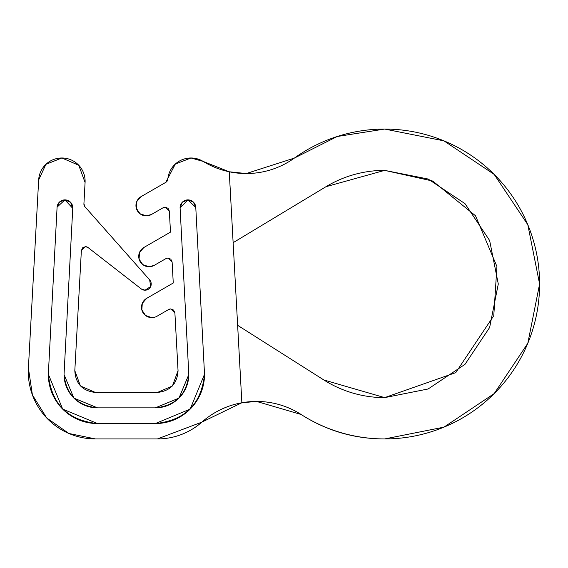 <?xml version="1.0" encoding="UTF-8"?>
<svg xmlns="http://www.w3.org/2000/svg" width="568" height="568" viewBox="0 0 568 568"><rect width="100%" height="100%" fill="white"/><g stroke="black" fill="none" stroke-linecap="round" stroke-linejoin="round"><path stroke-width="0.85" d="M193.269 201.967L187.937 199.879L182.307 202.251L180.091 207.945L188.817 374.532L178.963 398.104L188.817 374.532L180.091 207.945A7.853 7.853 0 0 1 187.937 199.879A7.853 7.853 0 0 1 195.761 207.121L204.523 374.22A49.167 49.167 0 0 1 155.355 423.558L97.504 423.558A49.167 49.167 0 0 1 48.337 374.22L57.091 207.121A7.853 7.853 0 0 1 64.922 199.879A7.853 7.853 0 0 1 72.768 207.945L64.035 374.532L72.768 207.945L70.546 202.251L64.922 199.879L59.59 201.967L57.091 207.121L48.337 374.22L62.679 409.095L97.504 423.558L155.355 423.558L190.181 409.095L204.523 374.22L195.761 207.121L193.269 201.967L187.937 199.879L182.307 202.251L180.091 207.945L188.817 374.532C186.624 394.639 175.469 405.744 155.355 407.852L97.504 407.852L155.355 407.852L178.963 398.104L155.355 407.852A33.469 33.469 0 0 0 188.817 374.532L180.091 207.945L187.937 199.879L195.782 207.512L204.523 374.22C201.47 403.954 185.083 420.405 155.355 423.558L97.504 423.558C67.777 420.405 51.383 403.954 48.337 374.22L57.091 207.121L64.922 199.879L72.747 208.335L64.035 374.532L73.89 398.104L64.035 374.532C66.236 394.639 77.39 405.744 97.504 407.852L73.89 398.104L97.504 407.852L155.355 407.852L97.504 407.852A33.469 33.469 0 0 1 64.035 374.532L72.747 208.335L70.68 202.393L64.922 199.879L70.68 202.393M167.837 179.147A23.238 23.238 0 0 1 203.117 161.397A23.238 23.238 0 0 0 190.99 157.982L175.306 164.074L165.792 182.356L141.112 196.599L165.792 182.356A4.132 4.132 0 0 0 167.837 179.147M165.217 207.178L168.057 208.307L165.217 207.178A4.132 4.132 0 0 0 163.151 207.732L151.443 214.491L163.151 207.732L165.217 207.178L169.342 211.083L170.485 232.12L169.342 211.083L168.057 208.307L169.342 211.083M167.986 258.057L170.833 259.185L167.986 258.057A4.132 4.132 0 0 0 165.927 258.61L154.219 265.37L165.927 258.61L167.986 258.057L172.118 261.962L173.261 282.999L172.118 261.962L170.833 259.185L172.118 261.962M170.762 308.935L173.602 310.064L170.762 308.935A4.132 4.132 0 0 0 168.696 309.489L156.995 316.248L168.696 309.489L170.762 308.935L174.887 312.84L178.047 370.677C177.259 383.705 170.386 390.969 157.414 392.46L95.438 392.46C82.474 390.969 75.594 383.705 74.813 370.677L81.366 250.566L85.491 246.661L88.026 247.527L141.219 288.892A6.198 6.198 0 0 0 145.025 290.198A6.198 6.198 0 0 1 141.219 288.892L88.026 247.527A4.132 4.132 0 0 0 85.491 246.661L82.651 247.79L85.491 246.661M38.667 179.957A23.238 23.238 0 0 1 61.869 157.982A23.238 23.238 0 0 1 85.079 182.491L83.915 203.805L85.079 182.491L78.746 165.245L61.869 157.982L45.887 164.351L38.667 179.957L28.4 368.142L38.667 179.957M157.414 438.936L201.853 422.13A67.138 67.138 0 0 1 157.414 438.936L95.438 438.936A67.138 67.138 0 0 1 28.4 368.142L32.411 394.938L46.69 417.963L68.905 433.476L95.438 438.936L157.414 438.936A67.138 67.138 0 0 0 201.853 422.13L241.861 402.755L229.266 171.784L203.117 161.397L190.99 157.982M84.944 206.766L83.915 203.805A4.132 4.132 0 0 0 84.944 206.766L149.661 279.889A6.198 6.198 0 0 1 145.025 290.198L150.669 286.542L149.661 279.889L84.944 206.766M81.366 250.566L82.651 247.79L81.366 250.566L74.813 370.677L80.443 386.006L74.813 370.677M95.438 392.46L80.443 386.006L95.438 392.46L157.414 392.46L172.416 386.006L157.414 392.46M178.047 370.677L172.416 386.006L178.047 370.677L174.887 312.84L173.602 310.064L174.887 312.84M156.995 316.248A10.331 10.331 0 0 1 141.851 309.972A10.331 10.331 0 0 1 146.665 298.356L173.261 282.999L146.665 298.356L142.284 303.347L141.851 309.972L145.543 315.496L151.826 317.626A10.331 10.331 0 0 0 156.995 316.248M154.219 265.37A10.331 10.331 0 0 1 139.075 259.093A10.331 10.331 0 0 1 143.889 247.478L170.485 232.12L143.889 247.478L139.515 252.469L139.075 259.093L142.767 264.617L149.057 266.754A10.331 10.331 0 0 0 154.219 265.37L149.057 266.754M151.443 214.491A10.331 10.331 0 0 1 136.299 208.215A10.331 10.331 0 0 1 141.112 196.599L136.739 201.59L136.299 208.215L139.991 213.738L146.281 215.875A10.331 10.331 0 0 0 151.443 214.491L146.281 215.875M246.249 173.545A82.637 82.637 0 0 1 229.266 171.784L246.249 173.545A82.637 82.637 0 0 0 294.387 158.074A154.936 154.936 0 0 1 384.664 129.064L337.25 136.49L294.387 158.074L246.249 173.545L229.266 171.784L241.861 402.755L256.551 401.434L301.111 414.484A154.936 154.936 0 0 0 384.664 438.936A154.936 154.936 0 0 1 301.111 414.484A154.936 154.936 0 0 0 384.664 438.936L443.956 427.143L494.217 393.56L527.807 343.292L539.6 284L527.807 224.708L494.217 174.44L443.956 140.857L384.664 129.064A154.936 154.936 0 0 1 539.6 284A154.936 154.936 0 0 1 384.664 438.936C354.425 438.936 326.572 430.785 301.111 414.484A82.637 82.637 0 0 0 201.853 422.13M229.266 171.784L233.129 242.685L229.266 171.784A82.637 82.637 0 0 1 203.117 161.397M141.219 288.892A6.198 6.198 0 0 0 145.025 290.198L141.219 288.892M187.937 199.879L193.411 202.101L195.782 207.512L204.523 374.22L190.181 409.095L155.355 423.558L97.504 423.558L62.679 409.095L48.337 374.22L57.091 207.121L59.59 201.967L64.922 199.879M61.869 157.982L45.887 164.351M190.181 409.095L155.355 423.558M384.664 170.379L428.137 179.026L384.664 170.379A113.621 113.621 0 0 0 325.996 186.694L233.129 242.685L325.996 186.694L384.664 170.379L432.759 181.057L475.515 215.769L496.929 266.513L493.777 315.68L455.735 372.651L384.664 397.621L323.817 379.956L384.664 397.621A113.621 113.621 0 0 1 323.817 379.956L237.637 325.315L241.861 402.755L237.637 325.315L323.817 379.956M428.144 179.026L465 203.656L489.637 240.52L498.285 284L489.637 327.48L465 364.344L428.144 388.974L384.664 397.621L428.123 388.981M384.664 129.064L337.25 136.49"/></g></svg>
